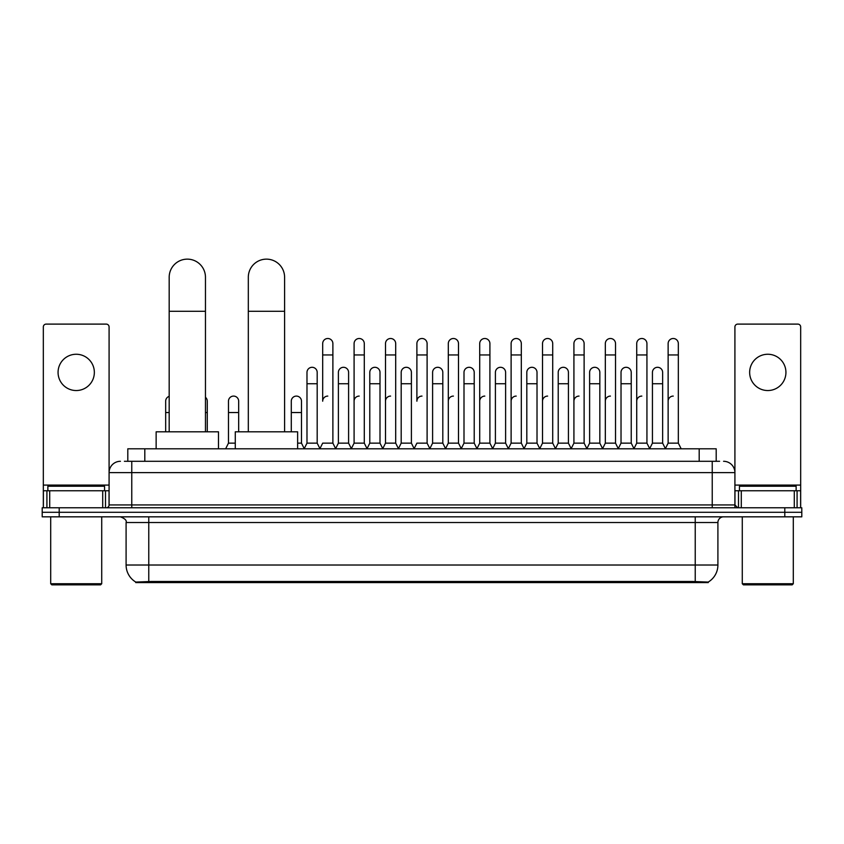 <?xml version="1.0" encoding="UTF-8"?>
<svg xmlns="http://www.w3.org/2000/svg" width="844" height="844" viewBox="0 0 844 844"><rect width="100%" height="100%" fill="white"/><g stroke="black" fill="none" stroke-linecap="round" stroke-linejoin="round"><path stroke-width="1.27" d="M124.395 461.288L131.769 461.288L124.395 461.288L127.803 461.288L127.803 448.808L716.197 448.808L716.197 461.288M708.264 582.592L135.736 582.592L135.736 582.033M126.094 565.016L148.766 565.016L148.766 522.51L126.094 522.51L126.094 565.016A19.845 19.845 0 0 0 135.8 582.075L151.034 581.495L692.966 581.495L708.2 582.075A19.845 19.845 0 0 0 717.906 565.016L717.906 522.51A5.665 5.665 0 0 1 723.572 516.834M801.8 516.834L801.8 512.297L42.2 512.297L42.2 516.834L59.207 516.834L59.207 512.297L42.2 512.297L42.2 507.772L59.207 507.772L59.207 512.297L801.8 512.297L801.8 516.834L59.207 516.834M120.428 461.288A11.341 11.341 0 0 0 109.087 472.619L109.087 504.934A2.838 2.838 0 0 1 106.26 507.772M723.572 461.288A11.341 11.341 0 0 1 734.913 472.619L131.769 472.619L131.769 461.288L719.605 461.288M794.288 507.772L794.288 490.765L800.671 490.765L800.671 507.772L800.671 326.934A2.838 2.838 0 0 0 797.833 324.107L737.74 324.107A2.838 2.838 0 0 0 734.913 326.934L734.913 504.934L737.74 507.772M801.8 507.772L801.8 512.297L801.8 507.772L59.207 507.772M76.213 354.258A18.135 18.135 0 0 0 58.067 372.404A18.135 18.135 0 0 0 76.213 390.54A18.135 18.135 0 0 0 94.349 372.404A18.135 18.135 0 0 0 76.213 354.258M102.715 507.772L102.715 490.765L49.712 490.765L49.712 507.772M131.769 507.772L131.769 472.619L109.087 472.619L109.087 326.934A2.838 2.838 0 0 0 106.26 324.107L46.167 324.107A2.838 2.838 0 0 0 43.329 326.934L43.329 490.765L49.712 490.765M102.715 490.765L109.087 490.765M43.329 507.772L43.329 490.765M100.584 584.86L51.832 584.86L50.703 583.731L101.723 583.731L100.584 584.86M50.703 516.834L50.703 583.731M101.723 516.834L101.723 583.731M104.55 490.765L104.55 486.228L47.865 486.228L47.865 490.765M169.18 431.811L169.18 277.275A18.135 18.135 0 0 1 187.315 259.14A18.135 18.135 0 0 1 205.461 277.275A18.135 18.135 0 0 0 187.315 259.14M205.461 431.811L205.461 277.275M218.49 448.808L218.49 431.811L156.14 431.811L156.14 448.808M248.315 431.811L248.315 277.275A18.135 18.135 0 0 1 266.451 259.14A18.135 18.135 0 0 1 284.597 277.275A18.135 18.135 0 0 0 266.451 259.14M284.597 431.811L284.597 277.275M297.626 448.808L297.626 431.811L235.276 431.811L235.276 448.808M319.855 448.808L322.682 443.142L332.884 443.142L335.722 448.808M332.884 443.142L332.884 343.603A5.106 5.106 0 0 0 327.788 338.497A5.106 5.106 0 0 1 328.105 338.507M327.788 396.089A5.106 5.106 0 0 0 322.682 401.195L322.682 354.944L332.884 354.944M322.682 354.944L322.682 343.603A5.106 5.106 0 0 1 327.788 338.497M351.252 448.808L354.09 443.142L364.291 443.142L367.129 448.808M364.291 443.142L364.291 343.603A5.106 5.106 0 0 0 359.196 338.497A5.106 5.106 0 0 1 359.512 338.507M354.09 443.142L354.09 354.944L364.291 354.944M354.09 354.944L354.09 343.603A5.106 5.106 0 0 1 359.196 338.497M382.659 448.808L385.497 443.142L395.699 443.142L398.537 448.808M395.699 443.142L395.699 343.603A5.106 5.106 0 0 0 390.593 338.497A5.106 5.106 0 0 1 390.92 338.507M385.497 443.142L385.497 354.944L395.699 354.944M385.497 354.944L385.497 343.603A5.106 5.106 0 0 1 390.593 338.497M414.066 448.808L416.894 443.142L427.106 443.142L429.934 448.808M427.106 443.142L427.106 343.603A5.106 5.106 0 0 0 422 338.497A5.106 5.106 0 0 1 422.316 338.507M422 396.089A5.106 5.106 0 0 0 416.894 401.195L416.894 354.944L427.106 354.944M416.894 354.944L416.894 343.603A5.106 5.106 0 0 1 422 338.497M445.463 448.808L448.301 443.142L458.503 443.142L461.341 448.808M476.955 448.639L474.212 443.142L464 443.142L461.257 448.639L458.503 443.142L458.503 343.603A5.106 5.106 0 0 0 453.407 338.497A5.106 5.106 0 0 1 453.724 338.507M429.849 448.639L432.603 443.142L442.805 443.142L445.558 448.639L448.301 443.142L448.301 354.944L458.503 354.944M448.301 354.944L448.301 343.603A5.106 5.106 0 0 1 453.407 338.497M476.871 448.808L479.708 443.142L489.91 443.142L492.748 448.808M524.145 448.808L521.318 443.142L511.116 443.142L508.362 448.639L505.609 443.142L495.407 443.142L492.664 448.639L489.91 443.142L489.91 343.603A5.106 5.106 0 0 0 484.804 338.497A5.106 5.106 0 0 1 485.131 338.507M479.708 443.142L479.708 354.944L489.91 354.944M479.708 354.944L479.708 343.603A5.106 5.106 0 0 1 484.804 338.497M555.552 448.808L552.714 443.142L542.513 443.142L539.77 448.639L537.016 443.142L526.814 443.142L524.061 448.639L521.318 443.142L521.318 354.944L511.116 354.944L511.116 443.142L508.278 448.808M511.116 354.944L511.116 343.603A5.106 5.106 0 0 1 516.539 338.507A5.106 5.106 0 0 1 521.318 343.603L521.318 354.944M586.96 448.808L584.122 443.142L573.92 443.142L571.166 448.639L568.423 443.142L558.222 443.142L555.468 448.639L552.714 443.142L552.714 354.944L542.513 354.944L542.513 443.142L539.685 448.808M542.513 354.944L542.513 343.603A5.106 5.106 0 0 1 547.935 338.507A5.106 5.106 0 0 1 552.714 343.603L552.714 354.944M618.367 448.808L615.529 443.142L605.327 443.142L602.574 448.639L599.831 443.142L589.618 443.142L586.875 448.639L584.122 443.142L584.122 354.944L573.92 354.944L573.92 443.142L571.082 448.808M573.92 354.944L573.92 343.603A5.106 5.106 0 0 1 579.343 338.507A5.106 5.106 0 0 1 584.122 343.603L584.122 354.944M649.764 448.808L646.937 443.142L636.724 443.142L633.981 448.639L631.228 443.142L621.026 443.142L618.272 448.639L615.529 443.142L615.529 354.944L605.327 354.944L605.327 443.142L602.489 448.808M605.327 354.944L605.327 343.603A5.106 5.106 0 0 1 610.75 338.507A5.106 5.106 0 0 1 615.529 343.603L615.529 354.944M665.294 448.808L668.131 443.142L668.131 354.944L678.333 354.944L678.333 443.142L681.171 448.808L678.333 443.142L668.131 443.142L665.389 448.639L662.635 443.142L652.433 443.142L649.68 448.639L646.937 443.142L646.937 354.944L636.724 354.944L636.724 443.142L633.897 448.808M636.724 354.944L636.724 343.603A5.106 5.106 0 0 1 642.147 338.507A5.106 5.106 0 0 1 646.937 343.603L646.937 354.944M668.131 354.944L668.131 343.603A5.106 5.106 0 0 1 673.554 338.507A5.106 5.106 0 0 1 678.333 343.603L678.333 354.944M304.146 448.808L306.984 443.142L317.186 443.142L319.939 448.639M317.186 443.142L317.186 372.404A5.106 5.106 0 0 0 312.407 367.309A5.106 5.106 0 0 1 317.186 372.404M306.984 443.142L306.984 383.735L317.186 383.735M306.984 383.735L306.984 372.404A5.106 5.106 0 0 1 312.407 367.309M335.638 448.639L338.391 443.142L348.593 443.142L351.336 448.639M348.593 443.142L348.593 372.404A5.106 5.106 0 0 0 343.814 367.309A5.106 5.106 0 0 1 348.593 372.404M338.391 443.142L338.391 383.735L348.593 383.735M338.391 383.735L338.391 372.404A5.106 5.106 0 0 1 343.814 367.309M367.045 448.639L369.788 443.142L380 443.142L382.743 448.639M380 443.142L380 372.404A5.106 5.106 0 0 0 375.211 367.309A5.106 5.106 0 0 1 380 372.404M369.788 443.142L369.788 383.735L380 383.735M369.788 383.735L369.788 372.404A5.106 5.106 0 0 1 375.211 367.309M398.442 448.639L401.195 443.142L411.397 443.142L414.151 448.639M411.397 443.142L411.397 372.404A5.106 5.106 0 0 0 406.618 367.309A5.106 5.106 0 0 1 411.397 372.404M401.195 443.142L401.195 383.735L411.397 383.735M401.195 383.735L401.195 372.404A5.106 5.106 0 0 1 406.618 367.309M442.805 443.142L442.805 372.404A5.106 5.106 0 0 0 438.025 367.309A5.106 5.106 0 0 1 442.805 372.404M432.603 443.142L432.603 383.735L442.805 383.735M432.603 383.735L432.603 372.404A5.106 5.106 0 0 1 438.025 367.309M474.212 443.142L474.212 372.404A5.106 5.106 0 0 0 469.422 367.309A5.106 5.106 0 0 1 474.212 372.404M464 443.142L464 383.735L474.212 383.735M464 383.735L464 372.404A5.106 5.106 0 0 1 469.422 367.309M505.609 443.142L505.609 372.404A5.106 5.106 0 0 0 500.83 367.309A5.106 5.106 0 0 1 505.609 372.404M495.407 443.142L495.407 383.735L505.609 383.735M495.407 383.735L495.407 372.404A5.106 5.106 0 0 1 500.83 367.309M537.016 443.142L537.016 372.404A5.106 5.106 0 0 0 532.237 367.309A5.106 5.106 0 0 1 537.016 372.404M526.814 443.142L526.814 383.735L537.016 383.735M526.814 383.735L526.814 372.404A5.106 5.106 0 0 1 532.237 367.309M568.423 443.142L568.423 372.404A5.106 5.106 0 0 0 563.644 367.309A5.106 5.106 0 0 1 568.423 372.404M558.222 443.142L558.222 383.735L568.423 383.735M558.222 383.735L558.222 372.404A5.106 5.106 0 0 1 563.644 367.309M599.831 443.142L599.831 372.404A5.106 5.106 0 0 0 595.041 367.309A5.106 5.106 0 0 1 599.831 372.404M589.618 443.142L589.618 383.735L599.831 383.735M589.618 383.735L589.618 372.404A5.106 5.106 0 0 1 595.041 367.309M631.228 443.142L631.228 372.404A5.106 5.106 0 0 0 626.448 367.309A5.106 5.106 0 0 1 631.228 372.404M621.026 443.142L621.026 383.735L631.228 383.735M621.026 383.735L621.026 372.404A5.106 5.106 0 0 1 626.448 367.309M662.635 443.142L662.635 372.404A5.106 5.106 0 0 0 657.856 367.309A5.106 5.106 0 0 1 662.635 372.404M652.433 443.142L652.433 383.735L662.635 383.735M652.433 383.735L652.433 372.404A5.106 5.106 0 0 1 657.856 367.309M165.667 431.811L165.667 412.537L169.18 412.537M165.667 412.537L165.667 401.195A5.106 5.106 0 0 1 169.18 396.342M767.787 354.258A18.135 18.135 0 0 0 749.651 372.404A18.135 18.135 0 0 0 767.787 390.54A18.135 18.135 0 0 0 785.933 372.404A18.135 18.135 0 0 0 767.787 354.258M794.288 490.765L741.285 490.765L741.285 507.772M734.913 490.765L741.285 490.765M734.913 507.772L734.913 504.934L712.231 504.934L712.231 461.288M792.168 584.86L743.416 584.86L742.277 583.731L793.297 583.731L792.168 584.86M742.277 516.834L742.277 583.731M793.297 516.834L793.297 583.731M796.135 490.765L796.135 486.228L739.449 486.228L739.449 490.765M207.276 431.811L207.276 401.195A5.106 5.106 0 0 0 205.461 397.292A5.106 5.106 0 0 1 207.276 401.195M225.633 448.808L228.471 443.142L235.276 443.142M238.673 431.811L238.673 401.195A5.106 5.106 0 0 0 233.893 396.1A5.106 5.106 0 0 1 238.673 401.195M228.471 443.142L228.471 412.537L238.673 412.537M228.471 412.537L228.471 401.195A5.106 5.106 0 0 1 233.893 396.1M297.626 443.142L301.487 443.142L304.23 448.639M301.487 443.142L301.487 401.195A5.106 5.106 0 0 0 296.698 396.1A5.106 5.106 0 0 1 301.487 401.195M291.286 431.811L291.286 412.537L301.487 412.537M291.286 412.537L291.286 401.195A5.106 5.106 0 0 1 296.698 396.1M354.09 401.195A5.106 5.106 0 0 1 359.196 396.089M385.497 401.195A5.106 5.106 0 0 1 390.593 396.089M448.301 401.195A5.106 5.106 0 0 1 453.407 396.089M479.708 401.195A5.106 5.106 0 0 1 484.804 396.089M511.116 401.195A5.106 5.106 0 0 1 516.212 396.089M542.513 401.195A5.106 5.106 0 0 1 547.619 396.089M573.92 443.142L573.92 401.195A5.106 5.106 0 0 1 579.026 396.089M605.327 401.195A5.106 5.106 0 0 1 610.423 396.089M646.937 443.142L646.937 401.195M636.724 401.195A5.106 5.106 0 0 1 641.83 396.089M668.131 401.195A5.106 5.106 0 0 1 673.238 396.089M692.966 582.592L692.966 581.495M151.034 582.592L151.034 581.495M144.809 461.288L144.809 448.808M699.191 461.288L699.191 448.808M695.234 516.834L695.234 522.51L148.766 522.51L148.766 516.834M717.906 522.51L695.234 522.51L695.234 565.016L717.906 565.016M695.234 581.611L695.234 565.016L148.766 565.016L148.766 581.611M784.793 516.834L784.793 507.772M109.087 504.934L712.231 504.934L712.231 507.772M109.087 485.089L43.329 485.089M109.045 505.429L109.045 490.765M105.5 490.765L105.5 507.772M43.382 490.765L43.382 507.772M46.916 507.772L46.916 490.765M169.18 311.288L205.461 311.288M248.315 311.288L284.597 311.288M800.671 485.089L734.913 485.089M800.618 507.772L800.618 490.765M797.084 490.765L797.084 507.772M734.955 490.765L734.955 505.429M738.5 507.772L738.5 490.765M205.461 412.537L207.276 412.537M126.094 522.51C126.895 520.495 124.996 518.606 120.428 516.834"/></g></svg>
